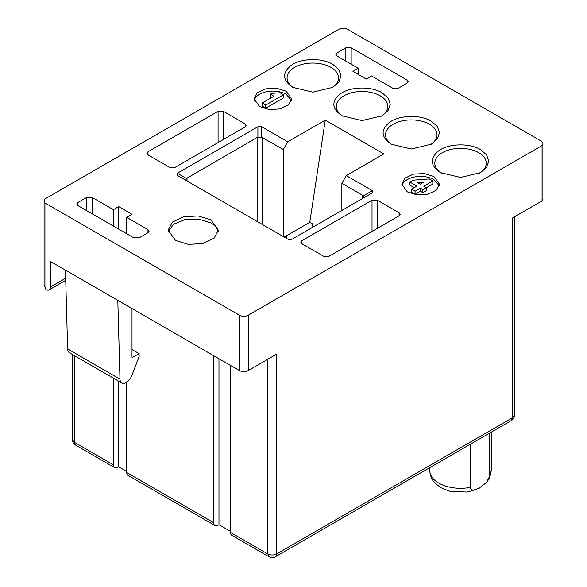 <?xml version="1.0" encoding="UTF-8"?>
<svg xmlns="http://www.w3.org/2000/svg" width="587" height="587" viewBox="0 0 587 587"><rect width="100%" height="100%" fill="white"/><g stroke="black" fill="none" stroke-linecap="round" stroke-linejoin="round"><path stroke-width="0.88" d="M126.689 471.449L118.699 466.841L117.811 467.355A6.274 3.625 -60 0 1 114.678 467.663A6.274 3.625 -60 0 1 113.379 464.794L113.379 378.123M230.5 531.389L218.966 524.727L218.078 525.24A6.274 3.625 -60 0 1 214.945 525.548A6.274 3.625 -60 0 1 213.646 522.679L213.646 355.671M113.379 226.068L113.379 209.669L118.699 206.602L118.699 229.135M118.699 381.198L118.699 466.841M113.379 464.794L74.248 442.202L74.637 444.066L75.848 445.217M358.275 68.283L336.975 55.985L335.874 54.452L336.975 52.918L345.853 47.789L351.173 47.789L407.077 80.067L408.178 81.6L407.077 83.141L398.199 88.263L392.879 88.263L371.586 75.965L366.259 79.04L352.948 71.357L358.275 68.283L358.275 74.432M542.894 143.588A6.274 3.625 -0 0 0 541.06 141.027L347.629 29.35A6.274 3.625 -0 0 0 338.75 29.35L45.94 198.399A6.274 3.625 -0 0 0 44.106 200.967A6.274 3.625 -0 0 0 45.94 203.528L45.94 289.589A6.274 3.625 -120 0 0 49.081 289.897A6.274 3.625 -120 0 0 50.379 287.028L50.379 261.413L239.371 370.529L239.371 315.204A6.274 3.625 -0 0 0 248.25 315.204L541.06 146.148A6.274 3.625 -0 0 0 542.894 143.588L542.894 198.912A6.274 3.625 0 0 1 541.06 201.473L512.752 217.821L512.752 417.606L514.55 415.097C515.247 417.122 511.548 420.879 511.431 420.49L512.752 417.606L276.55 553.981L276.176 555.838L275.017 556.96M511.424 420.497L275.149 556.902M269.264 556.909L231.799 535.285A6.274 3.625 -60 0 1 230.5 532.409L230.5 365.408M269.396 556.96L267.855 553.981L230.5 532.409M218.966 524.727L218.966 358.745M214.945 525.548L127.988 475.345A6.274 3.625 -60 0 1 126.689 472.476L126.689 382.298M118.699 206.602L132.009 214.284L126.689 217.359L126.689 233.751M341.861 210.44L341.861 183.291L362.707 195.332L363.808 197.129L363.316 198.054M286.625 238.491L286.625 235.673M283.294 236.568L283.294 149.48L261.663 137.197L261.663 126.748L287.733 141.797L325.257 120.13L383.817 153.941L346.293 175.608L372.363 190.658L372.363 192.83L291.834 239.32L288.07 239.32L177.369 175.41L177.369 173.238L257.898 126.748L261.663 126.748M261.663 137.197L257.121 137.439L186.424 178.463L177.369 173.238M470.488 444.132L470.488 487.349A30.744 17.749 180 0 1 438.797 483.108A30.744 17.749 180 0 1 429.794 470.554L429.794 467.626M489.624 433.089L489.624 476.299L486.454 482.485L478.574 488.575M479.374 488.142L473.797 490.05C471.757 490.204 470.657 489.301 470.488 487.349M126.689 217.359L147.983 229.649L149.083 231.19L147.983 232.723L139.112 237.845L133.785 237.845L77.888 205.575L76.787 204.034L77.888 202.5L86.759 197.379L92.086 197.379L113.379 209.669M239.371 315.204L45.94 203.528M328.991 256.292L323.672 256.292L301.931 243.737L300.83 242.204L301.931 240.663L372.026 200.196L377.353 200.196L399.087 212.743L400.187 214.284L399.087 215.818L328.991 256.292M147.983 154.858L146.882 153.324L147.983 151.784L218.078 111.317L223.405 111.317L245.139 123.864L246.247 125.405L245.139 126.939L175.043 167.412L169.724 167.412L147.983 154.858L147.983 151.784M292.832 87.368C282.56 80.368 281.921 73.096 290.925 65.539C300.757 58.142 321.676 57.526 332.763 64.313L338.882 69.604L341.032 75.84L338.882 82.077L332.763 87.368L312.805 92.137L292.832 87.368M342.082 115.8C331.802 108.8 331.163 101.522 340.167 93.964C349.999 86.575 370.925 85.959 382.005 92.746L388.132 98.029L390.274 104.273L388.132 110.51L382.012 115.793L362.047 120.57L342.082 115.8M391.324 144.226C381.051 137.233 380.413 129.954 389.408 122.397C399.248 115.001 420.167 114.384 431.254 121.179L437.374 126.462L439.524 132.699L437.374 138.936L431.254 144.226L411.296 149.003L391.324 144.226M440.573 172.659C430.293 165.666 429.655 158.387 438.658 150.83C448.49 143.433 469.417 142.817 480.496 149.604L486.616 154.895L488.766 161.131L486.623 167.368L480.504 172.659L460.538 177.435L440.573 172.659M286.177 91.205L291.695 98.895L288.518 104.926L280.072 108.933L269.198 109.549L259.564 106.577L254.046 98.895L257.216 92.856L265.669 88.85L276.543 88.233L286.177 91.205M433.918 176.504L439.428 184.186L436.258 190.225L427.813 194.224L416.931 194.847L407.297 191.868L401.787 184.186L404.957 178.147L413.402 174.148L424.276 173.525L433.918 176.504M175.491 240.406L168.139 230.163L172.365 222.113L183.628 216.779L198.135 215.95L210.982 219.92L218.335 230.163L214.101 238.212L202.838 243.546L188.339 244.375L175.491 240.406M267.855 359.207L267.855 553.981C270.754 555.331 273.652 555.331 276.55 553.981L276.55 354.188L248.25 370.529A6.274 3.625 -0 0 1 239.371 370.529M341.861 183.291L346.293 175.608M284.181 237.082L309.782 222.304L312.445 223.838L311.851 227.763M325.257 120.13L309.782 222.304M287.733 141.797L283.294 149.48M186.417 180.635L185.925 179.71L186.424 178.463M45.94 289.589L44.135 284.878M132.009 308.542L132.009 357.212L132.457 357.468L139.112 353.623L139.112 356.698L131.701 375.79A8.886 5.129 -60 0 1 121.817 382.995A8.886 5.129 -60 0 1 119.983 379.158L117.811 300.346M331.838 87.881A25.725 14.851 -0 0 0 338.523 77.888A25.725 14.851 -0 0 0 330.987 67.388A25.725 14.851 -0 0 0 302.958 64.166A25.725 14.851 -0 0 0 287.072 77.888A25.725 14.851 -0 0 0 293.764 87.874M381.08 116.307A25.725 14.851 -0 0 0 387.765 106.32A25.725 14.851 -0 0 0 380.237 95.82A25.725 14.851 -0 0 0 352.2 92.599A25.725 14.851 -0 0 0 336.322 106.32A25.725 14.851 -0 0 0 343.006 116.307M430.322 144.74A25.725 14.851 -0 0 0 437.014 134.753A25.725 14.851 -0 0 0 429.479 124.253A25.725 14.851 -0 0 0 401.442 121.032A25.725 14.851 -0 0 0 385.564 134.753A25.725 14.851 -0 0 0 392.255 144.74M479.572 173.172A25.725 14.851 -0 0 0 486.256 163.186A25.725 14.851 -0 0 0 478.721 152.679A25.725 14.851 -0 0 0 450.691 149.465A25.725 14.851 -0 0 0 434.813 163.186A25.725 14.851 -0 0 0 441.497 173.172M291.504 100.443L286.177 94.28A18.821 10.867 180 0 0 266.916 91.653A18.821 10.867 180 0 0 254.237 100.428M439.237 185.734L433.918 179.578A18.821 10.867 180 0 0 414.657 176.951A18.821 10.867 180 0 0 401.97 185.719M218.188 231.704A25.094 14.492 180 0 0 210.982 222.994L198.773 219.105L184.861 219.582L173.525 224.263L168.286 231.718M65.465 270.123L67.63 348.927A8.886 5.129 120 0 0 69.464 352.772L121.817 382.995M262.22 102.989L262.22 106.064L265.772 108.111L283.521 97.868L283.521 94.793L279.97 92.746L271.803 93.362L270.387 94.177L273.938 96.231L262.22 102.989L265.772 105.036L283.521 94.793M270.387 94.177L270.387 97.251L271.275 97.765M426.243 187.847L432.81 184.061L432.81 180.987L429.258 178.932L413.285 180.165L409.917 182.109L416.836 186.108L411.509 189.183L415.06 191.23L420.387 188.156L422.867 189.594L426.243 187.642L423.755 186.211L432.81 180.987M411.509 189.183L411.509 192.257L415.06 194.304L420.387 191.23L422.867 192.661L426.243 190.716L426.243 187.642M409.917 182.109L409.917 185.184L414.173 187.642M139.112 353.623L132.009 349.529M265.772 105.036L265.772 108.111M422.867 189.594L422.867 192.661M420.387 188.156L420.387 191.23M415.06 191.23L415.06 194.304M423.403 182.315L420.204 184.164L417.724 182.726L423.403 182.315M213.646 522.679L126.689 472.476M362.707 195.332L362.707 198.399M262.448 137.439L262.448 224.528M257.121 137.439L257.121 221.453M187.026 177.912L187.026 180.987M489.624 476.299L491.275 470.554L491.275 432.127M74.248 355.531L74.248 442.202L72.45 439.692C72.605 442.209 73.639 444.007 75.562 445.078L114.678 467.663M92.086 197.379L92.086 213.771M512.752 217.821L512.752 412.588M248.25 315.204L248.25 370.529M541.06 201.473L541.06 146.148M147.983 232.723L147.983 229.649M363.309 195.882L372.363 190.658M257.898 137.197L257.898 126.748M65.685 278.194L50.379 287.028M86.759 210.696L86.759 197.379M336.975 52.918L336.975 55.985M345.853 47.789L345.853 61.114M351.173 64.188L351.173 47.789M407.077 83.141L407.077 80.067M77.888 202.5L77.888 205.575M301.931 243.737L301.931 240.663M372.026 200.196L372.026 231.447M377.353 228.372L377.353 200.196M399.087 212.743L399.087 215.818M218.078 142.56L218.078 111.317M223.405 139.493L223.405 111.317M245.139 126.939L245.139 123.864M119.983 379.158L67.63 348.927M132.009 357.212L132.457 357.468M269.125 556.828C271.759 557.907 273.813 557.907 275.288 556.828M476.717 489.426L467.157 492.06L449.701 491.216L440.874 487.702L435.011 483.123C431.761 479.814 430.022 475.624 429.794 470.554M491.275 470.554L489.639 477.877L486.557 482.573M65.744 280.278L49.081 289.897M72.45 354.497L72.45 439.692M44.106 200.967L44.106 285.546M514.55 415.097L514.55 216.779"/></g></svg>
